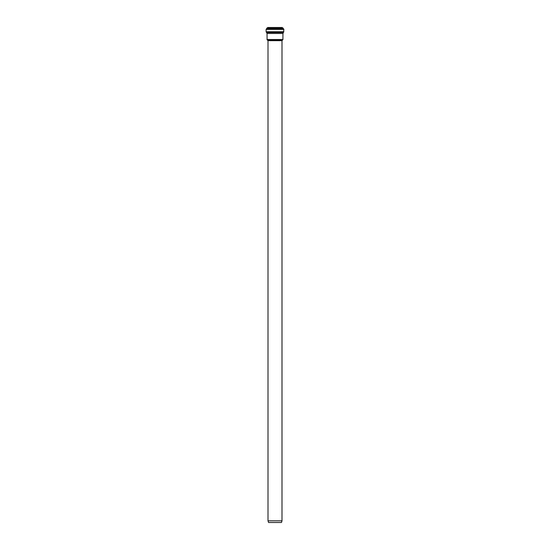 <?xml version="1.0" encoding="UTF-8"?>
<svg xmlns="http://www.w3.org/2000/svg" width="550" height="550" viewBox="0 0 550 550"><rect width="100%" height="100%" fill="white"/><g stroke="black" fill="none" stroke-linecap="round" stroke-linejoin="round"><path stroke-width="0.82" d="M281.992 40.672L282.899 39.669L267.101 39.669L268.008 40.672L281.992 40.672L281.992 520.816L281.449 522.5L268.551 522.5L268.008 520.816L281.992 520.816M266.118 29.425L283.882 29.425L282.294 27.5L267.706 27.5L266.118 29.425L266.118 31.742L267.032 33.468L267.101 39.669M283.882 29.425L283.436 32.512L266.564 32.512M282.899 39.669L282.968 33.468L283.436 32.512M282.061 40.501L267.939 40.501M283.106 28.112L266.894 28.112M283.477 28.689L266.523 28.689M283.882 31.742L266.118 31.742M282.968 33.468L267.032 33.468M282.968 39.497L267.032 39.497M268.008 40.672L268.008 520.816"/></g></svg>
